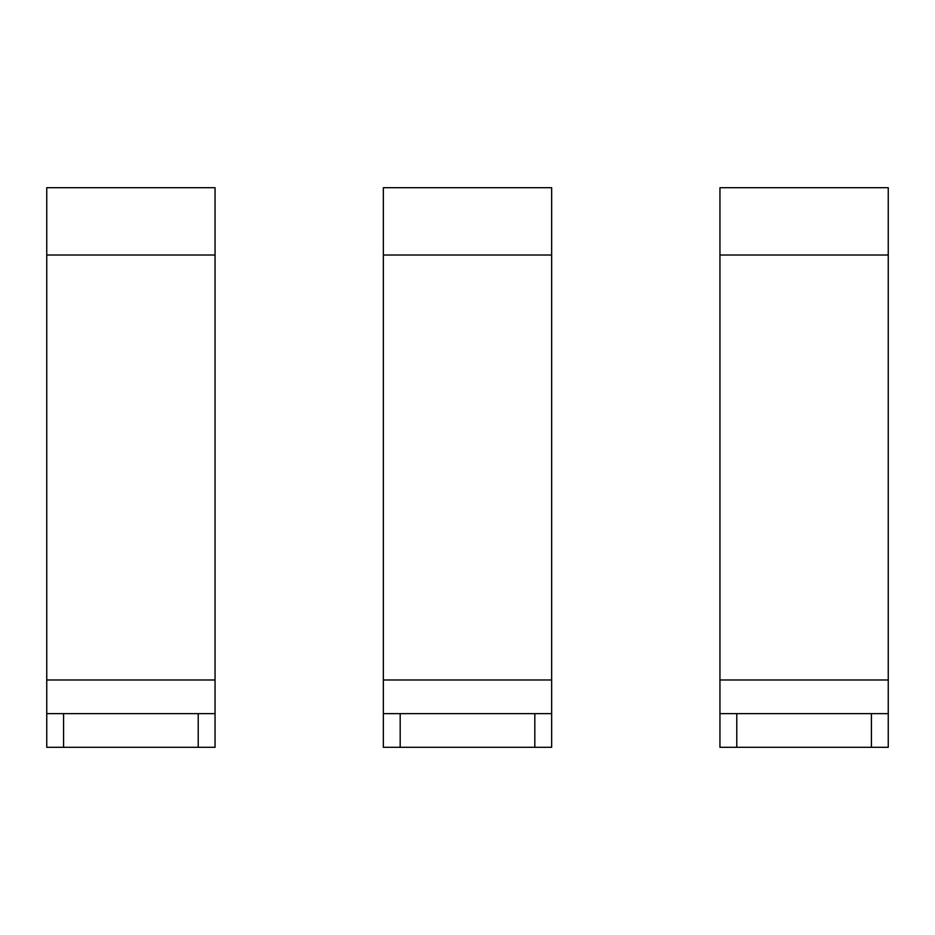<?xml version="1.0" encoding="UTF-8"?>
<svg xmlns="http://www.w3.org/2000/svg" width="935" height="935" viewBox="0 0 935 935"><rect width="100%" height="100%" fill="white"/><g stroke="black" fill="none" stroke-linecap="round" stroke-linejoin="round"><path stroke-width="1.4" d="M215.05 255.021L46.75 255.021L46.75 187.701L215.05 187.701L215.05 747.299L46.75 747.299L46.75 679.979L215.05 679.979M46.75 255.021L46.75 679.979M46.75 713.639L63.58 713.639L63.58 747.299M198.22 747.299L198.22 713.639L63.58 713.639M198.22 713.639L215.05 713.639M888.25 255.021L719.95 255.021L719.95 187.701L888.25 187.701L888.25 747.299L719.95 747.299L719.95 679.979L888.25 679.979M719.95 255.021L719.95 679.979M719.95 713.639L736.78 713.639L736.78 747.299M871.42 747.299L871.42 713.639L736.78 713.639M871.42 713.639L888.25 713.639M551.65 255.021L383.35 255.021L383.35 187.701L551.65 187.701L551.65 747.299L383.35 747.299L383.35 679.979L551.65 679.979M383.35 255.021L383.35 679.979M383.35 713.639L400.18 713.639L400.18 747.299M534.82 747.299L534.82 713.639L400.18 713.639M534.82 713.639L551.65 713.639"/></g></svg>
